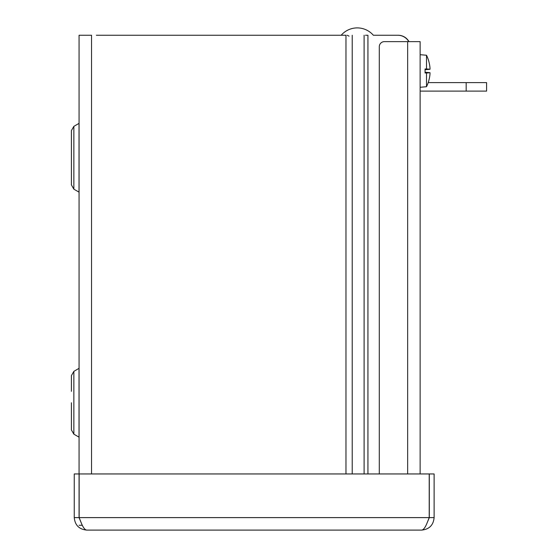 <?xml version="1.0" encoding="UTF-8"?>
<svg xmlns="http://www.w3.org/2000/svg" width="558" height="558" viewBox="0 0 558 558"><rect width="100%" height="100%" fill="white"/><g stroke="black" fill="none" stroke-linecap="round" stroke-linejoin="round"><path stroke-width="0.84" d="M341.175 35.252A21.281 21.281 0 0 1 373.351 35.252L397.77 35.252A12.764 12.764 90 0 1 408.826 41.634M79.069 517.622L74.249 517.622C74.995 525.19 79.152 529.354 86.727 530.1C84.921 529.891 83.121 527.54 81.315 523.048L79.069 517.622L79.069 35.252L91.54 35.252L91.54 473.951M73.858 189.162L79.027 192.14L79.027 123.374L73.858 126.359L73.858 189.162L71.41 184.914L71.41 146.273M79.069 128.912L79.069 186.602M71.41 184.914L71.41 130.6L73.858 126.359L71.41 130.6M71.41 391.291L71.41 375.618L71.41 391.291M71.41 414.259L71.41 429.932L71.41 402.771L71.41 429.932L73.858 434.173L73.858 371.37L71.41 375.618L73.858 371.37L79.069 368.315M82.34 525.28L79.069 525.28M408.986 41.634A12.478 12.478 180 0 0 398.098 35.252L397.77 35.252M96.36 35.252L345.974 35.252L345.974 473.951M79.069 473.951L74.249 473.951L74.249 517.622M434.117 473.951L434.117 517.622C433.378 525.204 429.214 529.361 421.639 530.1L86.727 530.1L421.639 530.1C423.445 529.891 425.245 527.54 427.044 523.048L429.297 517.622L429.297 473.951L434.117 473.951M81.322 523.048L79.152 517.622L79.152 473.951L429.214 473.951L429.214 517.622L427.044 523.048M429.297 517.622L434.117 517.622M379.294 473.951L379.294 46.733A5.106 5.106 -135 0 1 384.399 41.634L420.132 41.634L420.132 473.951M425.07 72.721L428.405 72.721L425.07 72.38M428.405 72.721L428.935 72.777A35.524 4.827 180 0 1 428.816 72.84L425.07 72.84M428.816 72.84A35.489 0.802 180 0 1 426.5 72.972L425.07 72.979L425.07 68.99L426.5 68.99A35.489 0.802 -0 0 1 428.816 69.129A35.524 4.827 -0 0 1 428.935 69.185L425.07 69.241M425.07 69.583L428.405 69.241M428.816 69.129L425.07 69.129M428.935 72.777A35.496 1.06 5 0 0 430.009 72.686L430.009 73.935A35.496 35.342 108.9 0 1 428.802 80.589L428.83 80.492M426.5 68.99L426.5 55.249A35.524 35.524 0 0 1 428.802 61.206L428.802 61.373A35.496 35.342 71.1 0 1 430.009 68.034L430.009 69.276A35.496 1.06 175 0 0 428.935 69.185M430.016 69.276L425.07 69.708L430.016 69.276M420.132 87.278L426.5 86.72L426.5 72.972M420.132 91.114L486.59 91.114L486.59 82.619L466.174 82.619L466.174 91.114M428.216 82.619L466.174 82.619M486.59 82.619L486.59 91.114M365.469 35.252L367.366 35.252M367.938 35.252L367.938 473.951M73.858 434.173L79.027 437.158L79.027 368.392M364.109 473.951L364.109 35.252M352.217 35.252L352.217 473.951M79.152 517.622L429.214 517.622M407.654 473.951L407.654 41.634M430.009 72.686L425.07 72.254M426.5 86.72A35.524 35.524 0 0 0 428.802 80.757M426.5 55.249L420.132 54.691M349.057 36.151L347.153 35.252"/></g></svg>
